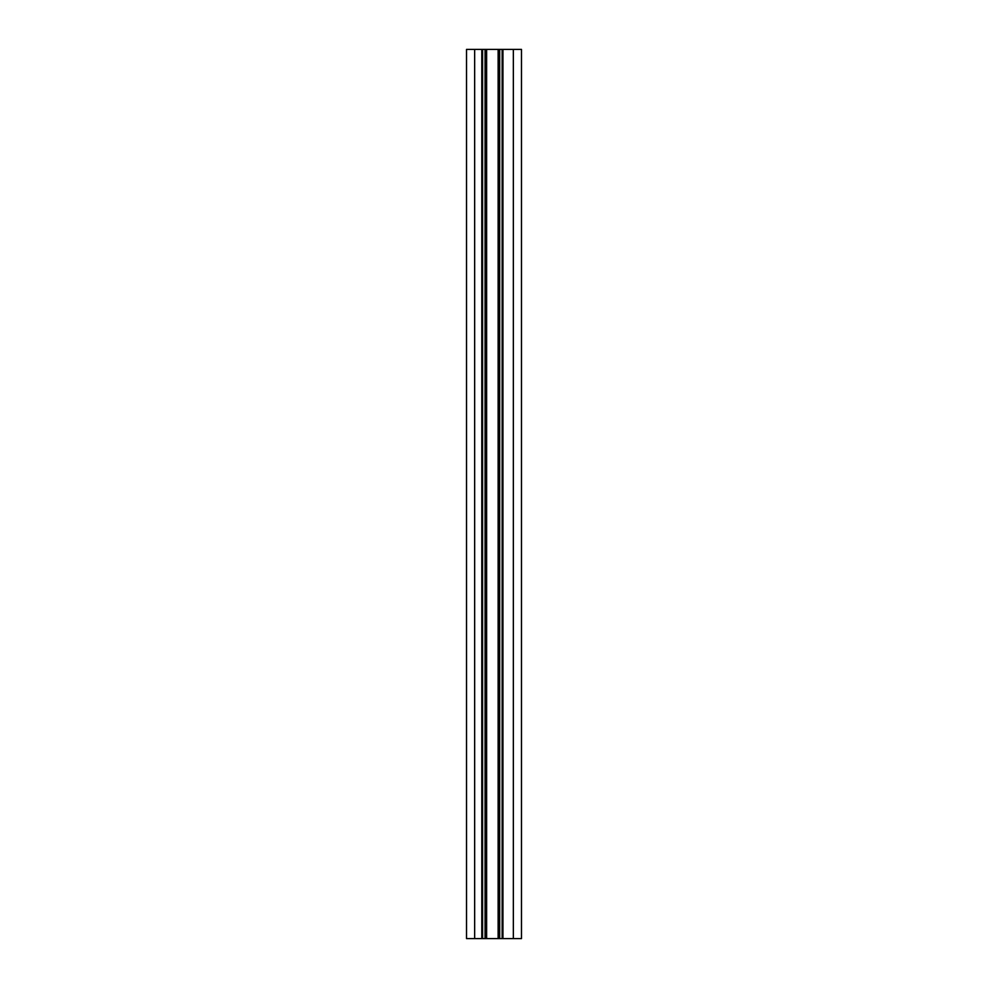 <?xml version="1.0" encoding="UTF-8"?>
<svg xmlns="http://www.w3.org/2000/svg" width="988" height="988" viewBox="0 0 988 988"><rect width="100%" height="100%" fill="white"/><g stroke="black" fill="none" stroke-linecap="round" stroke-linejoin="round"><path stroke-width="1.48" d="M513.34 49.4C513.34 55.439 513.34 55.439 513.34 49.4L513.34 938.6C513.34 931.77 513.34 931.77 513.34 938.6L521.479 938.6L521.479 49.4L466.521 49.4L466.521 938.6L466.521 49.4M513.34 70.074L513.34 74.755L513.34 70.074M513.34 90.76L513.34 95.441L513.34 90.76M513.34 111.434L513.34 106.753L513.34 111.434M513.34 132.12L513.34 127.44L513.34 132.12M513.34 152.794L513.34 157.475L513.34 152.794M513.34 173.48L513.34 168.787L513.34 173.48M513.34 194.154L513.34 189.474L513.34 194.154M513.34 214.828L513.34 219.509L513.34 214.828M513.34 235.514L513.34 240.195L513.34 235.514M513.34 256.188L513.34 260.869L513.34 256.188M513.34 276.875L513.34 281.555L513.34 276.875M513.34 297.549L513.34 292.868L513.34 297.549M513.34 318.222L513.34 313.542L513.34 318.222M513.34 338.909L513.34 334.228L513.34 338.909M513.34 359.583L513.34 354.902L513.34 359.583M513.34 380.269L513.34 375.588L513.34 380.269M513.34 400.943L513.34 405.623L513.34 400.943M513.34 421.629L513.34 416.936L513.34 421.629M513.34 442.303L513.34 446.984L513.34 442.303M513.34 462.977L513.34 467.657L513.34 462.977M513.34 483.663L513.34 488.344L513.34 483.663M513.34 504.337L513.34 509.018L513.34 504.337M513.34 525.023L513.34 529.704L513.34 525.023M513.34 545.697L513.34 541.016L513.34 545.697M513.34 566.371L513.34 571.064L513.34 566.371M513.34 587.057L513.34 582.377L513.34 587.057M513.34 607.731L513.34 612.412L513.34 607.731M513.34 628.417L513.34 633.098L513.34 628.417M513.34 649.091L513.34 644.411L513.34 649.091M513.34 669.778L513.34 665.097L513.34 669.778M513.34 690.451L513.34 685.771L513.34 690.451M513.34 711.125L513.34 715.806L513.34 711.125M513.34 731.812L513.34 736.492L513.34 731.812M513.34 752.486L513.34 757.166L513.34 752.486M513.34 773.172L513.34 777.852L513.34 773.172M513.34 793.846L513.34 798.526L513.34 793.846M513.34 814.52L513.34 819.213L513.34 814.52M513.34 835.206L513.34 839.886L513.34 835.206M513.34 855.88L513.34 860.56L513.34 855.88M513.34 876.566L513.34 881.247L513.34 876.566M513.34 897.24L513.34 901.921L513.34 897.24M513.34 917.926L513.34 922.607L513.34 917.926M481.786 49.4L481.786 938.6L466.521 938.6M502.954 49.4L502.954 938.6L481.786 938.6M513.34 938.6L502.954 938.6M474.66 49.4L474.66 938.6M482.601 49.4L482.601 938.6M485.059 49.4L485.059 938.6M485.837 49.4L485.837 938.6M486.627 49.4L486.627 938.6M498.125 938.6L498.125 49.4M498.915 938.6L498.915 49.4M499.693 938.6L499.693 49.4M502.139 938.6L502.139 49.4"/></g></svg>
